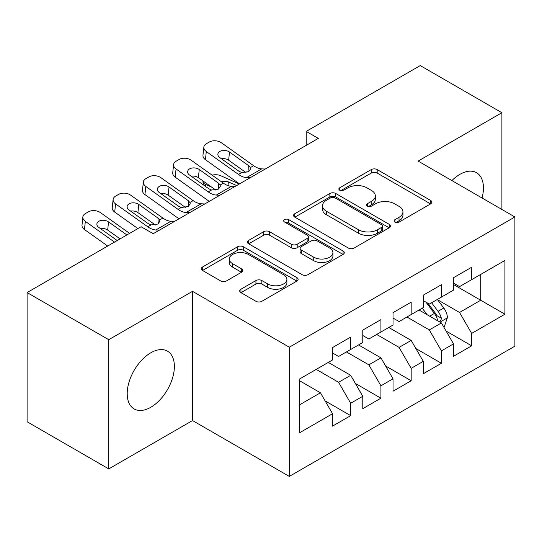 <?xml version="1.0" encoding="UTF-8"?>
<svg xmlns="http://www.w3.org/2000/svg" width="542" height="542" viewBox="0 0 542 542"><rect width="100%" height="100%" fill="white"/><g stroke="black" fill="none" stroke-linecap="round" stroke-linejoin="round"><path stroke-width="0.81" d="M394.928 222.078A2.94 1.694 0 0 0 399.081 222.078L430.619 203.867A4.2 2.425 0 0 0 431.852 202.152A4.2 2.425 0 0 0 430.619 200.438L377.191 169.592A4.2 2.425 0 0 0 371.25 169.592L339.712 187.796A2.94 1.694 0 0 0 338.852 188.995A2.94 1.694 0 0 0 339.712 190.195A2.94 1.694 0 0 0 343.865 190.195L347.95 187.844A13.435 7.757 0 0 1 366.948 187.844L371.399 190.411A13.435 7.757 0 0 1 375.335 195.899A13.435 7.757 0 0 1 371.399 201.38L367.32 203.738A2.94 1.694 0 0 0 366.46 204.937A2.94 1.694 0 0 0 367.32 206.136A2.94 1.694 0 0 0 371.473 206.136L375.559 203.778A13.435 7.757 0 0 1 394.556 203.778L399.007 206.353A13.435 7.757 0 0 1 402.943 211.834A13.435 7.757 0 0 1 399.007 217.322L394.928 219.673A2.94 1.694 0 0 0 394.061 220.872A2.94 1.694 0 0 0 394.928 222.078L394.928 219.673M150.791 407.272A33.36 19.261 120 0 0 172.58 377.876A33.36 19.261 120 0 0 167.471 351.148A33.36 19.261 120 0 0 150.791 352.801A33.36 19.261 120 0 0 128.996 382.198A33.36 19.261 120 0 0 134.111 408.925A33.36 19.261 120 0 0 150.791 407.272M482.055 197.999A33.36 19.261 120 0 0 476.54 172.708A33.36 19.261 120 0 0 459.86 174.361A33.36 19.261 120 0 0 451.879 180.574M240.939 289.211A4.2 2.425 0 0 0 239.706 290.925A4.2 2.425 0 0 0 240.939 292.639L255.926 301.298A4.2 2.425 0 0 0 261.867 301.298L296.894 281.074A4.2 2.425 0 0 0 298.12 279.36A4.2 2.425 0 0 0 296.894 277.646L243.46 246.8A4.2 2.425 0 0 0 237.525 246.8L202.498 267.016A4.2 2.425 0 0 0 201.265 268.73A4.2 2.425 0 0 0 202.498 270.444L220.601 280.898A4.2 2.425 0 0 0 226.542 280.898L241.529 272.247A4.2 2.425 0 0 0 242.762 270.533A4.2 2.425 0 0 0 241.529 268.818L232.552 263.636A11.233 6.484 0 0 1 229.266 259.049A11.233 6.484 0 0 1 236.197 253.06A11.233 6.484 0 0 1 248.432 254.469L283.608 274.774A11.233 6.484 0 0 1 286.901 279.36A11.233 6.484 0 0 1 279.963 285.349A11.233 6.484 0 0 1 267.728 283.94L261.867 280.56A4.2 2.425 0 0 0 255.926 280.56L240.939 289.211L240.939 292.639M108.752 339.705L108.752 468.911L192.525 420.545L192.525 291.339L108.752 339.705L27.1 292.565L141.11 226.739L153.21 233.724L318.33 138.393L306.23 131.408L306.23 145.378M192.525 291.339L289.299 347.212L514.9 216.963L514.9 346.169L289.299 476.418L289.299 347.212M501.899 209.456L501.899 112.722L418.126 161.089L514.9 216.963M501.899 112.722L420.246 65.582L306.23 131.408M348.249 247.999A4.2 2.425 0 0 0 354.183 247.999L389.21 227.775A4.2 2.425 0 0 0 390.443 226.061A4.2 2.425 0 0 0 389.21 224.347L335.776 193.494A4.2 2.425 0 0 0 329.841 193.494L294.814 213.717A4.2 2.425 0 0 0 293.588 215.431A4.2 2.425 0 0 0 294.814 217.146L348.249 247.999M285.749 222.708A2.94 1.694 0 0 1 288.73 223.128L288.73 219.632L343.052 250.993A4.2 2.425 0 0 1 344.278 252.708A4.2 2.425 0 0 1 343.052 254.422L308.025 274.645A4.2 2.425 0 0 1 302.09 274.645L248.656 243.798L248.656 240.37A4.2 2.425 0 0 0 247.423 242.084A4.2 2.425 0 0 0 248.656 243.798M248.656 240.37L263.649 231.712A4.2 2.425 0 0 1 269.584 231.712L291.25 244.225A4.2 2.425 0 0 0 297.192 244.225L307.131 238.487A4.2 2.425 0 0 0 308.364 236.773A4.2 2.425 0 0 0 307.131 235.059L284.57 222.03A2.94 1.694 0 0 1 283.71 220.831A2.94 1.694 0 0 1 285.526 219.266A2.94 1.694 0 0 1 288.73 219.632M480.727 274.401L504.92 260.438L471.655 279.645L471.655 267.247L453.512 277.721L453.512 290.119L441.412 297.104L441.412 284.706L423.268 295.18L423.268 307.578L411.168 314.563L411.168 302.165L393.025 312.639L393.025 325.037L380.931 332.022L380.931 319.624L362.781 330.098L362.781 342.497L350.688 349.482L350.688 337.083L332.544 347.564L332.544 359.956L299.279 379.163L299.279 432.943L332.544 413.736L320.444 392.781L299.279 380.559M504.92 260.438L504.92 314.211L471.655 333.418L459.555 312.47L437.631 299.807M446.1 331.06L471.655 345.816L471.655 333.418M471.655 345.816L453.512 356.29L453.512 343.899L441.412 350.877L429.318 329.929L406.934 317.009M415.856 348.52L441.412 363.276L441.412 350.877M441.412 363.276L423.268 373.75L423.268 361.358L411.168 368.336L399.075 347.388L376.697 334.468M385.619 365.986L411.168 380.735L411.168 368.336M411.168 380.735L393.025 391.216L393.025 378.817L380.931 385.802L368.831 364.847L346.453 351.927M355.376 383.445L380.931 398.194L380.931 385.802M380.931 398.194L362.781 408.675L362.781 396.277L350.688 403.262L338.587 382.306L316.21 369.387M325.132 400.904L350.688 415.653L350.688 403.262M350.688 415.653L332.544 426.134L332.544 413.736M332.544 352.978L338.587 356.467L350.688 349.482M299.279 405.003L320.444 392.781M362.781 335.512L368.831 339.007L380.931 332.022M338.587 382.306L350.688 375.321L328.31 362.402M362.781 396.277L350.688 375.321M393.025 318.052L399.075 321.548L411.168 314.563M368.831 364.847L380.931 357.862L358.547 344.942M393.025 378.817L380.931 357.862M423.268 300.593L429.318 304.089L441.412 297.104M399.075 347.388L411.168 340.403L388.79 327.483M423.268 361.358L411.168 340.403M453.512 283.134L459.555 286.623L471.655 279.645M429.318 329.929L441.412 322.944L419.034 310.024M453.512 343.899L441.412 322.944M27.1 292.565L27.1 421.771L108.752 468.911M192.525 420.545L289.299 476.418M453.512 284.53L480.727 300.248L480.727 274.408M459.555 312.47L480.727 300.248L504.92 314.211M396.1 222.491L399.007 220.811A13.435 7.757 0 0 0 402.943 215.33L402.943 211.834M375.335 195.899L375.335 199.388A13.435 7.757 0 0 1 371.399 204.869L368.492 206.549M430.565 203.9L377.191 173.081A4.2 2.425 0 0 0 371.25 173.081L340.884 190.615M389.156 227.803L335.776 196.99A4.2 2.425 0 0 0 329.841 196.99L294.868 217.179M381.792 227.261A2.94 1.694 0 0 0 382.652 226.061A2.94 1.694 0 0 0 381.792 224.862L334.888 197.783A2.94 1.694 0 0 0 330.735 197.783L326.426 200.269A13.435 7.757 0 0 0 322.497 205.75A13.435 7.757 0 0 0 326.426 211.238L358.486 229.747A13.435 7.757 0 0 0 377.483 229.747L381.792 227.261L381.792 230.75A2.94 1.694 0 0 0 382.652 229.551L382.652 226.061M322.497 205.75L322.497 209.246A13.435 7.757 0 0 0 326.426 214.727L326.426 211.238M381.792 230.75L377.483 233.236A13.435 7.757 0 0 1 358.486 233.236L326.426 214.727M248.71 243.832L263.649 235.208L263.649 231.712M308.364 236.773L308.364 240.262A4.2 2.425 0 0 1 307.131 241.976L297.192 247.714A4.2 2.425 0 0 1 291.25 247.714L269.584 235.208A4.2 2.425 0 0 0 263.649 235.208M288.73 223.128L342.998 254.455M313.737 257.206A11.233 6.484 0 0 0 325.979 258.615A11.233 6.484 0 0 0 332.91 252.626A11.233 6.484 0 0 0 329.617 248.04L317.226 240.885A4.2 2.425 0 0 0 311.291 240.885L301.345 246.624A4.2 2.425 0 0 0 300.119 248.338A4.2 2.425 0 0 0 301.345 250.052L313.737 257.206L313.737 260.702A11.233 6.484 0 0 0 325.979 262.104A11.233 6.484 0 0 0 332.91 256.115L332.91 252.626M300.119 248.338L300.119 251.834A4.2 2.425 0 0 0 301.345 253.548L301.345 250.052M313.737 260.702L301.345 253.548M286.901 279.36L286.901 282.849A11.233 6.484 0 0 1 279.963 288.839A11.233 6.484 0 0 1 267.728 287.436L261.867 284.049A4.2 2.425 0 0 0 255.926 284.049L240.994 292.673M229.266 259.049L229.266 262.545A11.233 6.484 0 0 0 232.552 267.125L232.552 263.636M241.475 272.28L232.552 267.125M296.84 281.102L243.46 250.289A4.2 2.425 0 0 0 237.525 250.289L202.552 270.478M443.647 326.819L444.379 326.399L447.401 317.673A11.335 6.545 -120 0 0 443.783 308.019L437.36 299.441M239.354 183.989L220.547 175.649A8.557 4.336 -5.4 0 0 212.105 175.134M427.123 314.692L422.238 308.174M211.773 187.193L205.425 184.382L205.628 186.502M419.955 310.552L419.4 309.814M439.277 321.711L441.032 320.132L441.283 318.154A11.335 6.545 -120 0 0 438.038 311.338L431.615 302.761M427.943 303.296L435.883 313.886A5.772 3.333 60 0 1 436.927 315.64L441.283 318.154M203.013 180.96A8.557 4.336 -5.4 0 0 202.959 181.699A8.557 4.336 -5.4 0 0 205.425 184.382M221.373 181.726A6.843 3.469 174.6 0 1 228.636 182.017L236.63 185.56M425.951 302.145L434.406 313.432A11.335 6.545 60 0 1 437.651 320.247L437.882 320.905M250.133 177.762L246.563 177.6A21.382 12.344 60 0 1 238.5 174.422L206.299 151.516L205.425 159.68A8.557 5.474 -173.9 0 1 202.965 155.283L203.839 147.112A8.557 5.474 6.1 0 0 206.299 151.516M239.557 183.867A32.08 18.516 60 0 1 237.626 182.593L205.425 159.68M265.255 169.036L261.678 168.867A21.382 12.344 60 0 1 253.622 165.696L221.421 142.783A8.557 5.474 6.1 0 0 209.361 142.004L206.339 143.752A8.557 5.474 6.1 0 0 203.839 147.112M248.954 171.509L248.67 165.676L250.363 167.573L250.695 168.779L248.697 171.665L241.759 172.546L238.988 171.265L219.835 157.634A6.843 4.377 -173.9 0 1 217.87 154.118A6.843 4.377 -173.9 0 1 219.869 151.421A6.843 4.377 -173.9 0 1 229.51 152.051L228.636 160.215L246.088 172.634M228.636 160.215A6.843 4.377 6.1 0 0 221.393 158.745M248.67 165.676L229.51 152.051M219.889 195.222L216.319 195.059A21.382 12.344 60 0 1 208.257 191.882L176.055 168.975L175.181 177.146A8.557 5.474 -173.9 0 1 172.729 172.742L173.596 164.572A8.557 5.474 6.1 0 0 176.055 168.975M209.314 201.326A32.08 18.516 60 0 1 207.39 200.052L175.181 177.146M235.011 186.495L231.441 186.326A21.382 12.344 60 0 1 223.379 183.155L191.177 160.242A8.557 5.474 6.1 0 0 179.117 159.463L176.096 161.211A8.557 5.474 6.1 0 0 173.596 164.572M218.717 188.968L218.426 183.135L220.12 185.032L220.452 186.238L218.453 189.124L211.516 190.005L208.751 188.724L189.592 175.093A6.843 4.377 -173.9 0 1 187.627 171.577A6.843 4.377 -173.9 0 1 189.625 168.88A6.843 4.377 -173.9 0 1 199.266 169.51L198.399 177.674L215.845 190.093M198.399 177.674A6.843 4.377 6.1 0 0 191.157 176.211M218.426 183.135L199.266 169.51M189.653 212.681L186.075 212.518A21.382 12.344 60 0 1 178.02 209.341L145.812 186.434L144.944 194.605A8.557 5.474 -173.9 0 1 142.485 190.201L143.359 182.037A8.557 5.474 6.1 0 0 145.812 186.434M179.077 218.785A32.08 18.516 60 0 1 177.146 217.511L144.944 194.605M204.768 203.955L201.197 203.785A21.382 12.344 60 0 1 193.135 200.615L160.933 177.701A8.557 5.474 6.1 0 0 148.881 176.922L145.852 178.67A8.557 5.474 6.1 0 0 143.359 182.037M188.474 206.427L188.182 200.594L189.883 202.491L190.208 203.697L188.209 206.583L181.272 207.464L178.508 206.184L159.348 192.559A6.843 4.377 -173.9 0 1 157.383 189.036A6.843 4.377 -173.9 0 1 159.382 186.346A6.843 4.377 -173.9 0 1 169.029 186.97L168.155 195.14L185.608 207.552M168.155 195.14A6.843 4.377 6.1 0 0 160.913 193.67M188.182 200.594L169.029 186.97M159.409 230.14L155.832 229.977A21.382 12.344 60 0 1 147.776 226.8L115.575 203.894L114.701 212.064A8.557 5.474 -173.9 0 1 112.241 207.661L113.115 199.497A8.557 5.474 6.1 0 0 115.575 203.894M137.919 228.582L114.701 212.064M174.531 221.414L170.954 221.244A21.382 12.344 60 0 1 162.898 218.074L130.69 195.167A8.557 5.474 6.1 0 0 118.637 194.382L115.615 196.129A8.557 5.474 6.1 0 0 113.115 199.497M158.23 223.887L157.946 218.053L159.639 219.957L159.971 221.156L157.973 224.042L151.035 224.923L148.264 223.643L129.111 210.018A6.843 4.377 -173.9 0 1 127.14 206.495A6.843 4.377 -173.9 0 1 129.138 203.806A6.843 4.377 -173.9 0 1 138.786 204.429L137.912 212.6L155.364 225.011M137.912 212.6A6.843 4.377 6.1 0 0 130.669 211.129M157.946 218.053L138.786 204.429M114.498 242.105L85.331 221.353L84.457 229.523A8.557 5.474 -173.9 0 1 82.005 225.126L82.872 216.956A8.557 5.474 6.1 0 0 85.331 221.353M107.675 246.041L84.457 229.523M129.619 233.372L100.453 212.627A8.557 5.474 6.1 0 0 88.393 211.841L85.372 213.589A8.557 5.474 6.1 0 0 82.872 216.956M117.221 240.533L98.868 227.477A6.843 4.377 -173.9 0 1 96.903 223.954A6.843 4.377 -173.9 0 1 98.901 221.265A6.843 4.377 -173.9 0 1 108.542 221.888L107.675 230.059L120.08 238.88M107.675 230.059A6.843 4.377 6.1 0 0 100.433 228.588M126.896 234.943L108.542 221.888M399.007 220.811L399.007 217.322M367.32 206.136L367.32 203.738M371.399 204.869L371.399 201.38M339.712 190.195L339.712 187.796M371.25 173.081L371.25 169.592M377.191 173.081L377.191 169.592M430.619 203.867L430.619 200.438M294.814 217.146L294.814 213.717M329.841 196.99L329.841 193.494M335.776 196.99L335.776 193.494M389.21 227.775L389.21 224.347M358.486 233.236L358.486 229.747M377.483 233.236L377.483 229.747M269.584 235.208L269.584 231.712M291.25 247.714L291.25 244.225M297.192 247.714L297.192 244.225M307.131 241.976L307.131 238.487M343.052 254.422L343.052 250.993M255.926 284.049L255.926 280.56M261.867 284.049L261.867 280.56M267.728 287.436L267.728 283.94M241.529 272.247L241.529 268.818M202.498 270.444L202.498 267.016M237.525 250.289L237.525 246.8M243.46 250.289L243.46 246.8M296.894 281.074L296.894 277.646M439.989 322.124L447.326 317.89M438.038 311.338L443.783 308.019M429.671 316.162L434.406 313.432M228.636 182.017L229.009 185.933M241.759 172.546L238.5 174.422M253.622 165.696L250.363 167.573M261.678 168.867L246.563 177.6M211.516 190.005L208.257 191.882M223.379 183.155L220.12 185.032M231.441 186.326L216.319 195.059M181.272 207.464L178.02 209.341M193.135 200.615L189.883 202.491M201.197 203.785L186.075 212.518M151.035 224.923L147.776 226.8M162.898 218.074L159.639 219.957M170.954 221.244L155.832 229.977M202.959 181.699L203.257 184.815"/></g></svg>

